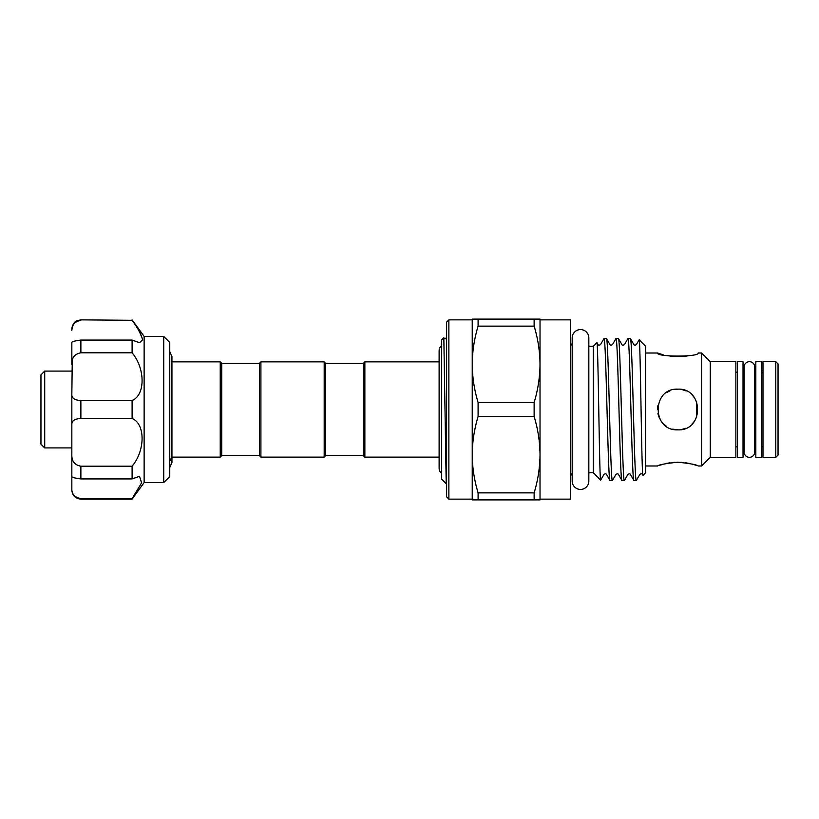 <?xml version="1.0" encoding="UTF-8"?>
<svg xmlns="http://www.w3.org/2000/svg" width="819" height="819" viewBox="0 0 819 819"><rect width="100%" height="100%" fill="white"/><g stroke="black" fill="none" stroke-linecap="round" stroke-linejoin="round"><path stroke-width="1.23" d="M749.426 361.67A5.272 5.272 0 0 0 744.154 366.943L744.154 452.057A5.272 5.272 0 0 0 749.426 457.33A5.272 5.272 0 0 0 754.698 452.057L754.698 366.943A5.272 5.272 0 0 0 749.426 361.67M441.687 473.454A6.706 6.706 0 0 1 439.127 468.181L439.127 350.819A6.706 6.706 0 0 1 441.687 345.546M580.507 329.576A8.323 8.323 0 0 0 572.184 337.899L572.184 481.101A8.323 8.323 0 0 0 580.507 489.424A8.323 8.323 0 0 0 588.83 481.101L588.83 337.899A8.323 8.323 0 0 0 580.507 329.576M743.028 361.67L743.028 457.33L737.376 457.33L737.376 361.67L743.028 361.67M761.475 361.67L761.475 457.33L755.824 457.33L755.824 361.67L761.475 361.67M163.728 336.435L169.758 342.455L169.758 476.545L163.728 482.565L163.728 336.435L144.134 336.435L144.134 482.565L132.094 499.14L80.876 499.14C75.379 498.607 72.369 495.587 71.837 490.1L71.837 488.615C71.601 493.959 74.611 497.317 80.876 498.689L132.094 498.689L141.595 482.862L139.506 476.279M132.094 320.311L80.876 319.86L132.094 320.311C138.288 328.788 141.759 335.319 142.496 339.905L139.537 342.721L132.094 340.069L132.094 352.805C145.373 368.499 145.444 395.178 132.094 400.491L132.094 418.509C145.373 423.771 145.444 450.399 132.094 466.195L132.094 478.931L139.537 476.279M44.717 447.921L40.95 444.154L40.95 374.846L44.717 371.079L44.717 447.921L71.837 447.921M689.209 355.589L685.738 356.204M685.677 356.214L670.044 356.214M663.267 354.811L657.524 353.009C656.254 357.094 699.477 357.084 698.208 353.009L701.596 353.009L701.596 465.991L698.208 465.991C697 464.762 690.222 463.503 677.866 462.203C665.499 463.503 658.722 464.772 657.524 465.991L645.628 465.991M659.08 465.458L663.482 464.138M666.543 463.411L670.044 462.786M673.883 462.356L681.777 462.356M677.712 429.842L674.651 429.586M666.533 426.392L663.492 423.884L666.533 426.392M660.964 420.802L658.415 415.448M657.524 409.5L657.923 405.497L657.524 409.5M673.965 389.537L677.866 389.158C651.617 387.878 651.637 431.122 677.866 429.842L672.594 429.146M660.984 420.843L659.1 417.342M658.22 414.772L657.882 413.278M666.533 392.608L670.024 390.735M673.842 389.568L677.866 389.158C704.084 387.868 704.125 431.122 677.866 429.842M588.83 346.263L593.273 346.263L593.273 472.737L600.655 480.118C599.426 483.763 598.167 337.745 596.867 342.67L598.034 344.635C598.423 345.342 599.232 345.342 600.47 344.635L604.023 338.544C606.019 334.162 608.015 484.838 610.012 480.456L612.417 480.456C610.421 484.838 608.425 334.162 606.439 338.544L609.991 344.635C610.38 345.342 611.199 345.342 612.428 344.635L615.99 338.544C617.976 334.162 619.973 484.838 621.969 480.456L624.375 480.456C622.379 484.838 620.382 334.162 618.396 338.544L621.949 344.635C622.317 345.342 623.126 345.342 624.385 344.635L627.948 338.544C629.934 334.162 631.93 484.838 633.926 480.456L636.332 480.456C634.336 484.838 632.35 334.162 630.354 338.544L633.916 344.635C634.356 345.352 635.165 345.352 636.343 344.635L639.168 339.813C640.397 336.24 641.666 480.303 642.966 475.399L642.321 474.365C641.881 473.648 641.072 473.648 639.895 474.365L636.332 480.456M593.273 346.263L596.867 342.67M624.375 480.456L627.938 474.365C629.166 473.658 629.975 473.658 630.364 474.365L633.926 480.456M627.948 338.544L630.354 338.544M600.655 480.118L604.012 474.365C605.251 473.658 606.06 473.658 606.449 474.365L610.012 480.456M604.023 338.544L606.439 338.544M612.417 480.456L615.97 474.365C617.219 473.658 618.028 473.658 618.406 474.365L621.969 480.456M615.99 338.544L618.396 338.544M639.168 339.813L645.628 346.263L645.628 472.737L642.966 475.399M448.873 499.14L446.611 496.877L446.611 322.123L448.873 319.86L448.873 499.14L472.225 499.14L472.225 454.699C472.338 467.618 474.293 480.333 478.091 492.854L478.091 499.887L472.225 499.887L472.225 364.301C472.338 377.221 474.293 389.946 478.091 402.467L478.091 416.533C474.293 429.095 472.338 441.81 472.225 454.699M448.873 319.86L472.225 319.86L472.225 364.301L472.225 319.113L478.091 319.113L478.091 326.146C474.293 338.697 472.338 351.423 472.225 364.301M540.018 319.86L540.018 364.301C539.905 351.382 537.94 338.667 534.142 326.146L534.142 319.113L540.018 319.113L540.018 499.14L570.679 499.14L570.679 319.86L540.018 319.86M588.83 472.737L593.273 472.737M645.628 353.009L657.524 353.009M701.596 353.009L710.257 361.67L710.257 457.33L701.596 465.991M710.257 457.33L735.871 457.33L735.871 361.67L710.257 361.67M735.871 446.785L737.376 446.785M743.028 446.785L744.154 446.785M754.698 452.057L754.698 446.785L755.824 446.785M761.475 446.785L762.98 446.785M735.871 372.215L737.376 372.215M743.028 372.215L744.154 372.215M754.698 366.943L754.698 372.215L755.824 372.215M761.475 372.215L762.98 372.215M762.98 361.67L762.98 457.33L775.788 457.33L775.788 361.67L762.98 361.67M775.788 361.67L778.05 363.923L778.05 455.077L775.788 457.33M572.184 345.505A3.767 3.767 0 0 1 570.679 342.496M572.184 473.495A3.767 3.767 0 0 0 570.679 476.504M446.201 483.691L443.837 337.704L441.687 339.824L441.687 479.176L446.201 483.691L446.611 483.005M363.349 363.36L363.349 455.64L325.686 455.64L325.686 363.36L363.349 363.36L364.854 361.855L364.854 457.145L439.127 457.145M171.939 361.855L220.229 361.855L220.229 457.145L221.734 455.64L221.734 363.36L259.398 363.36L260.903 361.855L324.181 361.855L324.181 457.145L325.686 455.64M260.903 361.855L260.903 457.145L324.181 457.145M259.398 363.36L259.398 455.64L260.903 457.145M682.043 389.598L686.179 390.939M692.239 395.116L694.747 398.157M696.631 401.648L696.631 417.332M694.747 420.853L691.994 424.129M685.677 428.276L681.91 429.432M478.091 499.887L540.018 499.887L540.018 454.699C539.905 441.779 537.94 429.054 534.142 416.533L534.142 402.467C537.95 389.905 539.905 377.19 540.018 364.301M534.142 499.887L534.142 492.854C537.95 480.303 539.905 467.577 540.018 454.699M685.759 462.796L689.188 463.411M692.321 464.158L694.246 464.69M694.358 464.731L696.621 465.448M478.091 416.533L534.142 416.533M534.142 492.854L478.091 492.854M534.142 319.113L478.091 319.113M478.091 326.146L534.142 326.146M534.142 402.467L478.091 402.467M71.837 436.64L71.837 447.184M80.876 320.311C74.611 321.683 71.601 325.041 71.837 330.385L72.267 327.139M72.277 327.088L73.823 323.925M73.874 323.853L75.164 322.461M76.863 321.304L78.788 320.567M71.837 330.385L71.837 328.9C72.522 322.215 77.201 320.536 77.088 320.69L80.876 319.86M80.876 352.805C74.611 353.931 71.601 357.811 71.837 364.465L71.837 342.659C71.601 341.738 74.611 340.878 80.876 340.069L80.876 352.805L132.094 352.805M80.876 418.509C74.611 418.734 71.601 420.864 71.837 424.918L71.837 394.082C71.601 398.136 74.611 400.276 80.876 400.491L80.876 418.509L132.094 418.509M80.876 478.931C74.611 478.122 71.601 477.262 71.837 476.341L71.837 454.535C71.601 461.189 74.611 465.069 80.876 466.195L80.876 478.931L132.094 478.931M71.837 476.341L71.837 488.615M132.094 466.195L80.876 466.195M71.837 424.918L71.837 476.279M132.094 400.491L80.876 400.491M72.267 360.329L71.837 394.082M132.094 340.069L80.876 340.069M142.342 338.554L139.332 331.562M169.758 351.515L171.939 356.47L171.939 462.233M169.758 467.485L171.939 462.53L171.939 457.145L220.229 457.145M169.236 457.145L171.939 462.53M144.134 482.565L163.728 482.565M44.717 371.079L71.837 371.079M363.349 455.64L364.854 457.145M221.734 455.64L259.398 455.64M221.734 363.36L220.229 361.855M325.686 363.36L324.181 361.855M446.611 337.193L445.7 338.779L444.461 338.779L443.837 337.704M364.854 361.855L439.127 361.855M80.876 499.14L132.094 499.14M144.134 336.435L132.094 319.86"/></g></svg>
